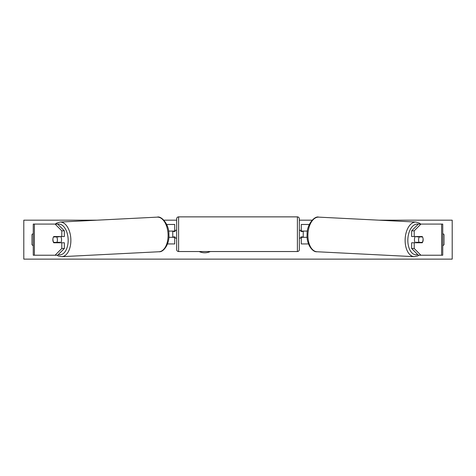 <?xml version="1.0" encoding="UTF-8"?>
<svg xmlns="http://www.w3.org/2000/svg" width="476" height="476" viewBox="0 0 476 476"><rect width="100%" height="100%" fill="white"/><g stroke="black" fill="none" stroke-linecap="round" stroke-linejoin="round"><path stroke-width="0.71" d="M56.043 242.373A3.897 2.231 -90 0 0 56.299 242.772M64.343 230.824L61.791 230.824L55.091 224.077L57.644 224.077L64.343 230.824L64.343 236.542L53.752 236.542A3.897 2.231 -90 0 0 52.854 239.654A3.897 2.231 -90 0 0 53.752 242.772L61.791 242.772L61.791 248.49L64.343 248.49L64.343 242.772L61.791 242.772M56.299 236.542A3.897 2.231 -90 0 0 56.049 236.929M64.343 248.49L57.644 255.231L33.255 255.231L33.255 224.077L55.091 224.077M61.791 236.542L61.791 230.824M55.091 255.231L61.791 248.49M419.701 236.542A3.897 2.231 -90 0 1 419.951 236.929M411.657 230.824L411.657 236.542L422.248 236.542A3.897 2.231 -90 0 1 423.146 239.654A3.897 2.231 -90 0 1 422.248 242.772L414.209 242.772L414.209 248.49L411.657 248.49L418.356 255.231L442.745 255.231L442.745 224.077L418.356 224.077L411.657 230.824L414.209 230.824L420.909 224.077M411.657 248.49L411.657 242.772L414.209 242.772M419.957 242.373A3.897 2.231 -90 0 1 419.701 242.772M414.209 236.542L414.209 230.824M420.909 255.231L414.209 248.49M308.507 243.938L301.284 243.938L301.284 237.316L307.145 237.316M301.284 231.479L301.284 224.464L309.323 224.464M303.236 231.086L303.236 237.316M301.284 237.316L301.284 236.929M307.395 231.086L301.284 231.086M167.492 243.938L174.716 243.938L174.716 237.316L168.855 237.316M174.716 231.479L174.716 224.464L166.677 224.464M172.764 231.086L172.764 231.479L175.103 231.479L175.103 230.307L176.661 230.307M172.764 231.479L172.764 237.316M174.716 237.316L174.716 236.929M168.605 231.086L174.716 231.086M178.607 216.872L178.607 251.536A1.946 1.946 0 0 1 176.661 249.585L176.661 218.817A1.946 1.946 0 0 1 178.607 216.872L297.393 216.872A1.946 1.946 0 0 1 299.339 218.817L299.339 249.585A1.946 1.946 0 0 1 297.393 251.536L297.393 216.872M178.607 251.536L297.393 251.536M176.661 238.095L175.103 238.095L175.103 236.929L172.764 236.929M299.339 238.095L300.897 238.095L300.897 236.929L303.236 236.929M303.236 231.479L300.897 231.479L300.897 230.307L299.339 230.307M60.714 236.542A3.897 2.231 87.1 0 1 61.559 239.44A3.897 2.231 87.1 0 1 60.595 242.772M53.496 236.929L56.686 236.929A3.897 2.231 87.1 0 1 57.417 239.648A3.897 2.231 87.1 0 1 56.87 242.373L53.681 242.373A3.897 2.231 87.1 0 1 52.949 239.648M59.375 242.772A3.897 2.231 87.1 0 0 59.738 242.23L56.87 242.373M56.947 242.772A3.897 2.231 87.1 0 1 56.638 242.373M59.399 236.542A3.897 2.231 87.1 0 1 59.554 236.78L56.126 236.792M56.686 236.929L59.554 236.78M199.129 251.536A13.138 13.138 0 0 0 210.344 251.536M378.985 220.18L452.2 220.18L452.2 259.128L23.8 259.128L23.8 220.18L97.015 220.18M312.107 220.18L299.339 220.18M176.661 220.18L163.893 220.18M33.255 233.645A4.867 4.867 0 0 0 31.981 234.591L31.981 244.718A4.867 4.867 0 0 0 33.255 245.67M442.745 233.645A4.867 4.867 0 0 1 444.019 234.591L444.019 244.718A4.867 4.867 0 0 1 442.745 245.67M415.286 236.542A3.897 2.231 92.9 0 0 414.441 239.44A3.897 2.231 92.9 0 0 415.405 242.772M416.601 236.542A3.897 2.231 92.9 0 0 416.446 236.78L419.314 236.929A3.897 2.231 92.9 0 0 418.582 239.648A3.897 2.231 92.9 0 0 419.13 242.373L422.319 242.373A3.897 2.231 92.9 0 0 423.051 239.648M416.446 236.78L419.636 236.78A3.897 2.231 92.9 0 0 419.499 236.542M422.504 236.929L419.314 236.929M419.13 242.373L416.262 242.23A3.897 2.231 92.9 0 0 416.625 242.772M419.053 242.772A3.897 2.231 92.9 0 0 419.362 242.373M34.379 255.231L34.379 224.077M441.621 255.231L441.621 224.077M58.298 254.577A15.381 8.818 -92.9 0 0 68.151 239.44A15.381 8.818 -92.9 0 0 57.745 224.184M70.859 239.363A17.332 9.931 87.1 0 1 61.797 256.671L159.014 251.75A17.332 9.931 -92.9 0 0 168.076 234.442A17.332 9.931 -92.9 0 0 157.264 217.133L60.041 222.054A17.332 9.931 87.1 0 1 70.859 239.363M417.702 254.577A15.381 8.818 -87.1 0 1 407.849 239.44A15.381 8.818 -87.1 0 1 418.255 224.184M415.959 222.054A17.332 9.931 92.9 0 0 405.141 239.363A17.332 9.931 92.9 0 0 414.203 256.671L316.986 251.75A17.332 9.931 -87.1 0 1 307.924 234.442A17.332 9.931 -87.1 0 1 318.736 217.133L415.959 222.054L419.487 223.185L420.695 224.077M57.019 255.231L58.179 255.904L61.797 256.671M157.264 217.133C161.072 215.67 169.2 223.916 168.909 234.376C169.724 243.944 163.542 252.399 159.014 251.75M55.305 224.077L56.513 223.185L60.041 222.054M316.986 251.75C312.458 252.399 306.276 243.944 307.091 234.376C306.8 223.916 314.928 215.67 318.736 217.133M418.981 255.231L417.821 255.904L414.203 256.671"/></g></svg>
